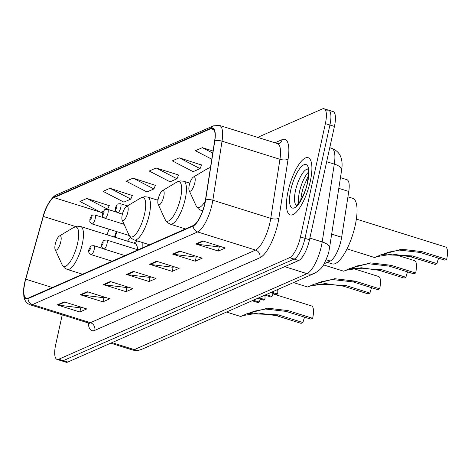 <?xml version="1.0" encoding="UTF-8"?>
<svg xmlns="http://www.w3.org/2000/svg" width="471" height="471" viewBox="0 0 471 471"><rect width="100%" height="100%" fill="white"/><g stroke="black" fill="none" stroke-linecap="round" stroke-linejoin="round"><path stroke-width="0.71" d="M142.083 248.04A33.1 10.45 -72.6 0 0 142.112 242.424M130.42 237.384A33.1 10.45 -72.6 0 0 127.541 241.181M340.462 177.655L346.868 179.663A18.734 5.917 107.4 0 1 348.77 191.467L341.646 237.26A18.734 5.917 107.4 0 1 341.075 240.287A18.734 5.917 107.4 0 1 330.253 261.04L324.16 263.725M116.879 231.667A24.981 7.883 -72.6 0 0 115.583 235.824L115.171 237.313M62.243 314.828L55.702 344.578A18.734 5.917 -72.6 0 0 57.038 359.408L66.087 362.24A18.734 5.917 -72.6 0 0 67.789 362.069L298.691 260.516A18.734 5.917 -72.6 0 0 309.506 239.763L334.428 126.422A18.734 5.917 -72.6 0 0 333.091 111.592L328.57 110.173A18.734 5.917 -72.6 0 0 326.868 110.349M57.038 359.408A18.734 5.917 -72.6 0 0 58.734 359.238L289.641 257.684A18.734 5.917 -72.6 0 0 300.457 236.931L325.379 123.596L329.9 125.009A18.734 5.917 -72.6 0 0 328.57 110.173A18.734 5.917 -72.6 0 1 329.9 125.009L304.984 238.344L329.9 125.009L334.428 126.422M289.641 257.684L294.163 259.103A18.734 5.917 -72.6 0 0 304.984 238.344A18.734 5.917 -72.6 0 1 294.163 259.103L63.261 360.651L294.163 259.103L298.691 260.516M61.56 360.827A18.734 5.917 -72.6 0 0 63.261 360.651A18.734 5.917 -72.6 0 1 61.56 360.827M310.265 181.429A29.979 9.461 -72.6 0 0 308.128 157.697A29.979 9.461 -72.6 0 0 288.099 191.179A29.979 9.461 -72.6 0 0 290.23 214.917A29.979 9.461 -72.6 0 0 310.265 181.429A29.979 9.461 -72.6 0 0 308.128 157.697A29.979 9.461 -72.6 0 0 288.099 191.179A29.979 9.461 -72.6 0 0 290.23 214.917A29.979 9.461 -72.6 0 0 310.265 181.429M204.803 203.395A19.988 6.306 107.4 0 1 193.257 225.532L28.119 298.167A19.988 6.306 107.4 0 1 26.305 298.349A19.988 6.306 107.4 0 1 25.717 279.197L43.308 216.43A19.988 6.306 107.4 0 1 54.018 197.62L210.755 128.689A19.988 6.306 107.4 0 1 212.568 128.501A19.988 6.306 107.4 0 1 214.599 141.094L205.409 200.163A19.988 6.306 107.4 0 1 204.803 203.395M204.985 203.313A20.483 6.464 -72.6 0 0 205.609 200.004L214.8 140.935A20.483 6.464 -72.6 0 0 210.861 128.212L54.124 197.149A20.483 6.464 -72.6 0 0 43.149 216.43L25.552 279.191A20.483 6.464 -72.6 0 0 28.013 298.638L193.157 226.009A20.483 6.464 -72.6 0 0 204.985 203.313M81.771 307.38L80.623 307.881L58.021 305.084A4.998 4.569 -113.7 0 1 57.221 304.914L79.846 311.99L86.77 308.941L64.15 301.864L57.221 304.914M80.759 307.822L79.846 311.99M104.862 297.225L103.714 297.731L81.112 294.928A4.998 4.569 -113.7 0 1 80.311 294.758L102.937 301.834L109.861 298.785L87.241 291.708L80.311 294.758M103.85 297.666L102.937 301.834M127.953 287.069L126.805 287.575L104.203 284.778A4.998 4.569 -113.7 0 1 103.402 284.602L126.028 291.679L132.952 288.635L110.326 281.558L103.402 284.602M126.94 287.516L126.028 291.679M220.316 246.445L219.168 246.951L196.566 244.155A4.998 4.569 -113.7 0 1 195.765 243.984L218.385 251.061L225.315 248.011L202.689 240.934L195.765 243.984M219.303 246.892L218.385 251.061M197.225 256.601L196.077 257.107L173.475 254.311A4.998 4.569 -113.7 0 1 172.674 254.134L195.294 261.211L202.224 258.167L179.598 251.09L172.674 254.134M196.213 257.048L195.294 261.211M174.135 266.757L172.987 267.263L150.384 264.466A4.998 4.569 -113.7 0 1 149.584 264.29L172.203 271.367L179.133 268.323L156.507 261.246L149.584 264.29M173.122 267.204L172.203 271.367M151.044 276.913L149.896 277.419L127.294 274.622A4.998 4.569 -113.7 0 1 126.493 274.446L149.113 281.523L156.042 278.479L133.417 271.402L126.493 274.446M150.031 277.36L149.113 281.523M325.379 123.596A18.734 5.917 -72.6 0 0 324.042 108.76A18.734 5.917 -72.6 0 0 322.347 108.931L257.672 137.373M132.292 195.506L109.979 188.294L103.049 191.338L123.891 202.13L130.82 199.086L132.375 195.3M109.201 205.662L86.888 198.444L79.958 201.494L100.806 212.286L103.567 211.073M201.559 165.038L179.245 157.826L172.321 160.87L193.163 171.668L200.093 168.618L201.647 164.832M213.057 151.026L202.336 147.67L195.412 150.72L211.785 159.198M155.383 185.35L133.069 178.138L126.14 181.182L146.981 191.974L153.911 188.93L155.465 185.144M156.154 167.982L149.23 171.026L170.072 181.818L177.002 178.774L178.556 174.988L156.154 167.982L177.002 178.774M179.245 157.826L200.093 168.618M202.336 147.67L212.739 153.057M133.069 178.138L153.911 188.93M109.979 188.294L130.82 199.086M107.565 209.312L109.284 205.45M86.888 198.444L107.729 209.242M438.648 258.238A10.615 3.35 -72.6 0 0 436.964 263.619L435.122 264.431L410.471 256.724L392.296 254.099L377 256.624M347.033 248.894L374.757 257.566L380.927 254.811L401.639 249.236L422.016 251.644L446.667 259.356L444.818 260.169L420.167 252.456L399.573 250.095L388.81 252.132L382.046 254.611L412.319 255.912L436.964 263.619M189.26 185.274A7.495 2.367 -72.6 0 0 189.171 190.561A7.495 2.367 -72.6 0 0 191.933 189.766A7.495 2.367 -72.6 0 0 194.806 182.836A7.495 2.367 -72.6 0 0 193.393 177.072A7.495 2.367 -72.6 0 0 189.26 185.274M327.286 262.347L332.226 263.895A34.348 10.845 -72.6 0 0 355.181 225.527A34.348 10.845 -72.6 0 0 352.732 198.326L347.939 196.825M446.667 259.356A15.614 4.928 -72.6 0 0 445.554 246.992L356.359 219.092M407.615 271.885A10.615 3.35 -72.6 0 0 405.931 277.266L404.089 278.078L379.438 270.372L361.263 267.752L345.967 270.272M323.483 264.885L343.724 271.214L349.894 268.458L370.606 262.883L390.983 265.291L415.634 273.003L413.785 273.816L389.134 266.103L368.54 263.742L357.777 265.785L351.013 268.258L381.286 269.559L405.931 277.266M158.227 198.921A7.495 2.367 -72.6 0 0 158.138 204.214A7.495 2.367 -72.6 0 0 160.899 203.413A7.495 2.367 -72.6 0 0 163.767 196.484A7.495 2.367 -72.6 0 0 162.36 190.72A7.495 2.367 -72.6 0 0 158.227 198.921M415.634 273.003A15.614 4.928 -72.6 0 0 414.521 260.64L393.591 254.093M371.643 287.71A10.615 3.35 -72.6 0 0 369.959 293.092L368.11 293.904L343.465 286.191L325.284 283.571L309.989 286.097M293.492 282.576L307.751 287.039L313.922 284.278L334.628 278.702L355.01 281.116L379.655 288.823L377.807 289.636L353.162 281.929L332.561 279.568L321.805 281.605L315.04 284.084L345.314 285.379L369.959 293.092M122.254 214.741A7.495 2.367 -72.6 0 0 122.166 220.034A7.495 2.367 -72.6 0 0 124.927 219.239A7.495 2.367 -72.6 0 0 127.794 212.303A7.495 2.367 -72.6 0 0 126.381 206.539A7.495 2.367 -72.6 0 0 122.254 214.741M379.655 288.823A15.614 4.928 -72.6 0 0 378.543 276.459L353.073 268.494M304.637 317.177A10.615 3.35 -72.6 0 0 302.953 322.558L301.104 323.371L276.453 315.664L258.279 313.038L242.983 315.564M226.48 312.049L240.74 316.506L246.91 313.751L267.622 308.175L287.999 310.583L312.65 318.296L310.801 319.108L286.156 311.396L265.556 309.035L254.799 311.072L248.034 313.551L278.302 314.852L302.953 322.558M55.248 244.214A7.495 2.367 -72.6 0 0 55.154 249.5A7.495 2.367 -72.6 0 0 57.921 248.706A7.495 2.367 -72.6 0 0 60.788 241.776A7.495 2.367 -72.6 0 0 59.375 236.012A7.495 2.367 -72.6 0 0 55.248 244.214M137.638 249.736A22.484 7.094 -72.6 0 0 134.859 243.472L80.647 226.516L77.397 226.198L73.676 227.481A20.653 6.517 -72.6 0 1 77.568 243.36A20.653 6.517 -72.6 0 1 69.667 262.471A20.653 6.517 -72.6 0 1 62.048 264.661L55.154 249.5M312.65 318.296A15.614 4.928 -72.6 0 0 311.537 305.932L273.068 293.898M271.738 292.144L277.619 293.986A9.367 2.956 107.4 0 0 277.578 289.577M266.139 294.605L272.02 296.447L270.831 296.971L264.949 295.129M270.548 292.668L276.43 294.505L277.619 293.986M272.02 296.447A6.247 1.972 107.4 0 1 273.268 293.521M258.944 297.772L264.826 299.609A9.367 2.956 107.4 0 0 264.79 295.199M253.351 300.233L259.233 302.07L258.037 302.594L252.156 300.757M257.755 298.296L263.636 300.133L264.826 299.609M259.233 302.07A6.247 1.972 107.4 0 1 260.475 299.144M331.672 234.14L341.646 237.26M326.103 259.745L330.253 261.04M338.796 188.347L348.77 191.467M111.968 342.635L134.282 349.617A12.493 11.428 66.3 0 0 141.906 349.241C138.68 350.642 135.383 350.842 132.015 349.847A24.981 7.883 -72.6 0 0 134.282 349.617L306.998 273.657A24.981 7.883 -72.6 0 0 321.422 245.98A24.981 7.883 -72.6 0 0 322.188 241.941L309.877 238.09M284.684 266.674L306.998 273.657A12.493 11.428 66.3 0 0 314.622 273.28L141.906 349.241M309.506 239.763L300.457 236.931M67.789 362.069L58.734 359.238M341.646 170.072A12.493 5.081 -171.2 0 0 334.298 164.096A24.981 7.883 -72.6 0 0 331.761 148.359C338.225 150.749 340.321 155.477 340.874 157.237C342.176 160.758 342.429 165.038 341.646 170.072L329.529 247.911A12.493 5.081 -171.2 0 0 322.188 241.941L334.298 164.096L326.668 161.712M94.783 330.371A6.247 5.711 66.3 0 0 90.426 322.7L255.565 250.072A24.981 7.883 -72.6 0 0 269.995 222.4A24.981 7.883 -72.6 0 0 270.754 218.361L279.945 159.292A24.981 7.883 -72.6 0 0 277.407 143.549L278.956 143.59A6.247 5.711 66.3 0 0 282.094 139.646A31.227 9.856 107.4 0 1 288.105 159.033L278.909 218.102A31.227 9.856 107.4 0 1 259.927 257.743L94.783 330.371A31.227 9.856 107.4 0 1 88.171 322.935A24.981 7.883 -72.6 0 0 90.426 322.7L32.511 304.584A24.981 7.883 107.4 0 1 30.244 304.814L88.159 322.929L89.455 323.777M210.861 128.212A6.247 5.711 66.3 0 1 213.41 125.851L219.492 125.433A24.981 7.883 107.4 0 1 222.029 141.176L212.839 200.246A24.981 7.883 107.4 0 1 212.08 204.284A24.981 7.883 107.4 0 1 197.649 231.956A6.247 5.711 -113.7 0 1 193.157 226.009M205.609 200.004A6.247 2.543 -171.2 0 1 212.839 200.246L270.754 218.361A6.247 2.543 8.8 0 0 278.909 218.102M54.124 197.149A6.247 5.711 -113.7 0 1 56.673 194.782C52.929 195.63 45.557 205.915 43.138 216.448A6.247 0.559 -164.3 0 0 43.138 216.472M43.149 216.43A6.247 0.559 -164.3 0 0 43.138 216.448L25.54 279.215L23.579 290.171L23.844 296.471C24.598 300.751 26.729 303.536 30.244 304.814M288.105 159.033A6.247 2.543 8.8 0 1 279.945 159.292L222.029 141.176A6.247 2.543 -171.2 0 0 214.8 140.935M28.013 298.638A6.247 5.711 66.3 0 0 32.511 304.584L197.649 231.956L255.565 250.072A6.247 5.711 66.3 0 1 259.927 257.743M274.964 142.784L282.094 139.646M54.018 197.62L100.647 212.203M100.847 212.268L102.772 212.868M109.084 229.23A19.988 6.306 -72.6 0 0 107.088 234.782M43.308 216.43L75.701 226.563M25.717 279.197L52.322 287.516M210.755 128.689L213.958 129.684M158.103 199.516L157.049 199.981M127.294 274.622L134.117 271.62M150.384 264.466L157.208 261.464M173.475 254.311L180.299 251.308M196.566 244.155L203.39 241.152M104.203 284.778L111.026 281.776M81.112 294.928L87.936 291.932M58.021 305.084L64.845 302.082M308.44 172.115A19.034 6.011 -72.6 0 0 299.497 191.697A19.034 6.011 -72.6 0 0 298.708 203.242M307.857 169.118A19.034 6.011 -72.6 0 0 295.535 190.461A19.034 6.011 -72.6 0 0 296.518 205.374M290.754 190.007A22.785 7.189 -72.6 0 0 294.446 207.841A22.785 7.189 -72.6 0 0 307.604 182.601A22.785 7.189 -72.6 0 0 303.913 164.773A22.785 7.189 -72.6 0 0 290.754 190.007M189.171 190.561L196.066 205.721A20.653 6.517 -72.6 0 0 205.25 201.129M202.63 210.926L201.235 210.49A22.484 7.094 -72.6 0 0 202.795 210.46M210.39 168.176A20.653 6.517 -72.6 0 0 207.693 168.541L210.508 167.411M412.319 255.912L410.471 256.724M422.016 251.644L420.167 252.456M165.033 219.368A20.653 6.517 -72.6 0 0 172.651 217.178A20.653 6.517 -72.6 0 0 180.552 198.067A20.653 6.517 -72.6 0 0 176.66 182.189L180.381 180.911L183.625 181.223A22.484 7.094 -72.6 0 1 185.227 199.021A22.484 7.094 -72.6 0 1 170.202 224.137L167.358 222.542L165.033 219.368L158.138 204.214M381.286 269.559L379.438 270.372M390.983 265.291L389.134 266.103M129.06 235.194A20.653 6.517 -72.6 0 0 136.672 232.998A20.653 6.517 -72.6 0 0 144.579 213.893A20.653 6.517 -72.6 0 0 140.688 198.014L144.403 196.731L147.653 197.043A22.484 7.094 -72.6 0 1 149.254 214.847A22.484 7.094 -72.6 0 1 134.229 239.957L131.38 238.367L129.06 235.194L122.166 220.034M345.314 285.379L343.465 286.191M355.01 281.116L353.162 281.929M82.549 274.222L67.223 269.43A22.484 7.094 -72.6 0 0 82.248 244.314A22.484 7.094 -72.6 0 0 80.647 226.516M278.302 314.852L276.453 315.664M287.999 310.583L286.156 311.396M137.985 249.848L106.687 240.057A4.686 1.478 107.4 0 1 107.023 243.766A4.686 1.478 107.4 0 1 103.891 249L124.939 255.582M103.037 243.389A1.56 0.495 -72.6 0 0 102.784 242.165A1.56 0.495 -72.6 0 0 101.883 243.896A1.56 0.495 -72.6 0 0 102.136 245.12A1.56 0.495 -72.6 0 0 103.037 243.389M102.919 248.505L93.894 245.685A4.686 1.478 107.4 0 1 94.229 249.395A4.686 1.478 107.4 0 1 91.097 254.623L112.151 261.211M90.249 249.018A1.56 0.495 -72.6 0 0 89.996 247.793A1.56 0.495 -72.6 0 0 89.096 249.524A1.56 0.495 -72.6 0 0 89.343 250.743A1.56 0.495 -72.6 0 0 90.249 249.018M120.788 207.423A4.686 1.478 107.4 0 1 117.662 212.656C114.235 209.619 115.754 212.068 115.43 207.77L117.073 204.561C116.737 204.108 117.868 203.831 120.458 203.713A4.686 1.478 107.4 0 1 120.788 207.423M115.654 207.558A1.56 0.495 -72.6 0 0 115.907 208.777A1.56 0.495 -72.6 0 0 116.808 207.046A1.56 0.495 -72.6 0 0 116.555 205.827A1.56 0.495 -72.6 0 0 115.654 207.558M108 213.051A4.686 1.478 107.4 0 1 104.868 218.285C101.442 215.241 102.966 217.69 102.637 213.398L104.279 210.19C103.944 209.736 105.074 209.454 107.665 209.342A4.686 1.478 107.4 0 1 108 213.051M102.861 213.18A1.56 0.495 -72.6 0 0 103.114 214.405A1.56 0.495 -72.6 0 0 104.014 212.674A1.56 0.495 -72.6 0 0 103.761 211.45A1.56 0.495 -72.6 0 0 102.861 213.18M95.207 218.679A4.686 1.478 107.4 0 1 92.075 223.908C88.648 220.87 90.173 223.319 89.849 219.021L91.486 215.812C91.15 215.365 92.281 215.082 94.871 214.97A4.686 1.478 107.4 0 1 95.207 218.679M90.067 218.809A1.56 0.495 -72.6 0 0 90.32 220.028A1.56 0.495 -72.6 0 0 91.221 218.303A1.56 0.495 -72.6 0 0 90.968 217.078A1.56 0.495 -72.6 0 0 90.067 218.809M329.529 247.911L329.005 250.696C328.911 252.721 327.257 257.142 324.03 263.948C322.611 267.316 319.479 270.431 314.622 273.28M331.761 148.359L329.741 147.723M132.015 349.847L110.72 343.182M213.41 125.851L56.673 194.782M324.042 108.76L328.57 110.173M219.492 125.433L277.407 143.549M116.355 231.502L114.429 237.078M300.686 200.34L301.77 193.116L303.253 187.552L308.417 175.63M307.728 168.883C307.351 170.037 309.9 167.146 307.339 182.86C306.362 188.559 303.795 194.929 299.644 201.977L296.277 205.491M201.235 210.49L198.391 208.894L196.066 205.721M193.393 177.072L207.693 168.541M185.533 228.935L170.202 224.137M189.831 183.16L183.625 181.223M162.36 190.72L176.66 182.189M149.56 244.755L134.229 239.957M157.979 200.275L147.653 197.043M126.381 206.539L140.688 198.014M67.223 269.43L64.374 267.834L62.048 264.661M133.752 243.124L137.532 240.993M59.375 236.012L73.676 227.481M106.687 240.057C104.097 240.169 102.972 240.451 103.302 240.905L101.665 244.113C100.735 245.732 101.477 247.363 103.891 249M93.894 245.685C91.303 245.797 90.179 246.08 90.509 246.527L88.872 249.736C87.947 251.355 88.689 252.986 91.097 254.623M122.395 214.14L117.662 212.656M127.453 205.904L120.458 203.713M124.103 224.302L104.868 218.285M116.69 212.168L107.665 209.342M129.213 235.524L92.075 223.908M103.897 217.79L94.871 214.97"/></g></svg>
